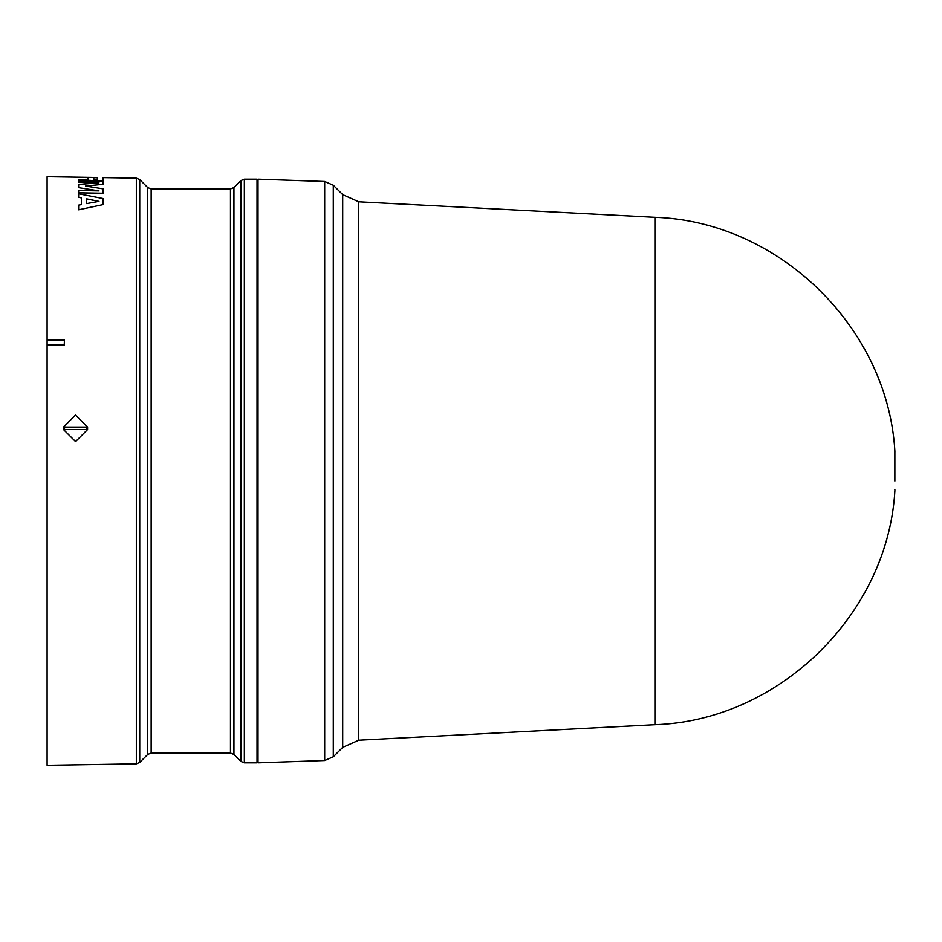 <?xml version="1.0" encoding="UTF-8"?>
<svg xmlns="http://www.w3.org/2000/svg" width="942" height="942" viewBox="0 0 942 942"><rect width="100%" height="100%" fill="white"/><g stroke="black" fill="none" stroke-linecap="round" stroke-linejoin="round"><path stroke-width="1.41" d="M358.761 740.224L654.914 724.704L654.914 217.296L358.761 201.776L358.761 740.224L342.7 747.371L333.291 756.779L333.291 185.221L324.684 181.476L324.684 760.524L258.014 762.843L258.014 179.157L324.684 181.476M342.7 747.371L342.7 194.629L333.291 185.221M244.355 179.157L257.036 179.157L257.036 762.843L244.355 762.843L240.881 761.407L240.881 180.593L244.355 179.157L244.355 762.843M97.367 177.496L47.1 176.696L47.1 339.909L64.409 339.885L64.409 345.078L47.1 345.055L47.1 765.304L136.343 763.856L136.343 178.144L103.149 177.602L103.149 180.346L101.442 180.746L87.382 180.746L78.622 180.593L78.622 179.557L87.995 179.628L87.995 177.579L78.622 177.426L84.403 177.284M87.582 427.103L63.503 427.103L75.501 415.069L87.582 427.103L87.582 429.552L75.572 441.598L63.503 429.552L63.503 427.103M86.582 427.103L86.582 429.552L87.582 429.552M63.503 429.552L86.582 429.552M64.515 429.552L64.515 427.103M103.149 193.216L78.622 192.851L78.622 190.52L98.945 190.861L78.622 187.646L78.622 184.479L98.945 182.76L78.622 182.418L78.622 181.17L103.149 181.57L103.149 184.255L85.628 186.045L103.149 188.836L103.149 193.216L78.622 192.804M98.945 190.908L78.622 187.646M98.945 182.807L78.622 182.418M103.149 184.255L85.628 186.104M81.424 204.567L81.424 197.879L78.622 197.337L78.622 193.769L103.149 198.538L103.149 204.567L78.622 209.772L78.622 205.109L81.424 204.567L81.424 197.82L78.622 197.278M103.149 204.567L78.622 209.772M103.149 177.591L103.149 180.405L92.281 180.699M87.995 177.343L93.776 177.437M87.995 179.628L87.995 177.52L78.622 177.379M87.382 180.746L78.622 180.546M89.796 180.322L87.382 180.687M92.281 180.652L89.867 180.263M47.1 345.055L47.1 339.909M64.409 345.078L47.1 344.937M64.409 339.885L64.268 344.937M47.1 340.038L64.268 340.038M98.945 201.364L86.688 203.578L86.688 198.856L98.945 201.364M97.367 179.993L93.776 179.934L93.776 177.614L97.367 177.673L97.367 179.993L97.367 177.72L93.776 177.673L93.776 179.934M98.945 201.423L86.688 198.915L86.688 203.578M894.865 481.044L894.865 450.924L894.865 481.044M233.946 471L233.946 754.471L230.472 753.035L230.472 188.965L233.946 187.529L233.946 471M230.472 188.965L151.156 188.965L151.156 753.035L147.682 754.471L147.682 187.529L139.734 179.581L139.734 762.419L136.343 763.856M894.865 452.478L894.9 451.701M139.734 179.581L136.343 178.144M258.014 751.916L257.036 751.928M233.946 754.471L240.881 761.407M151.156 753.035L230.472 753.035M147.682 754.471L139.734 762.419M654.914 724.704C778.551 720.807 887.67 614.584 894.865 491.076M654.914 217.296C778.551 221.193 887.67 327.416 894.865 450.924M342.7 194.629L358.761 201.776M894.865 489.522L894.9 490.299M324.684 760.524L333.291 756.779M258.014 190.084L257.036 190.072M233.946 187.529L240.881 180.593M151.156 188.965L147.682 187.529"/></g></svg>
